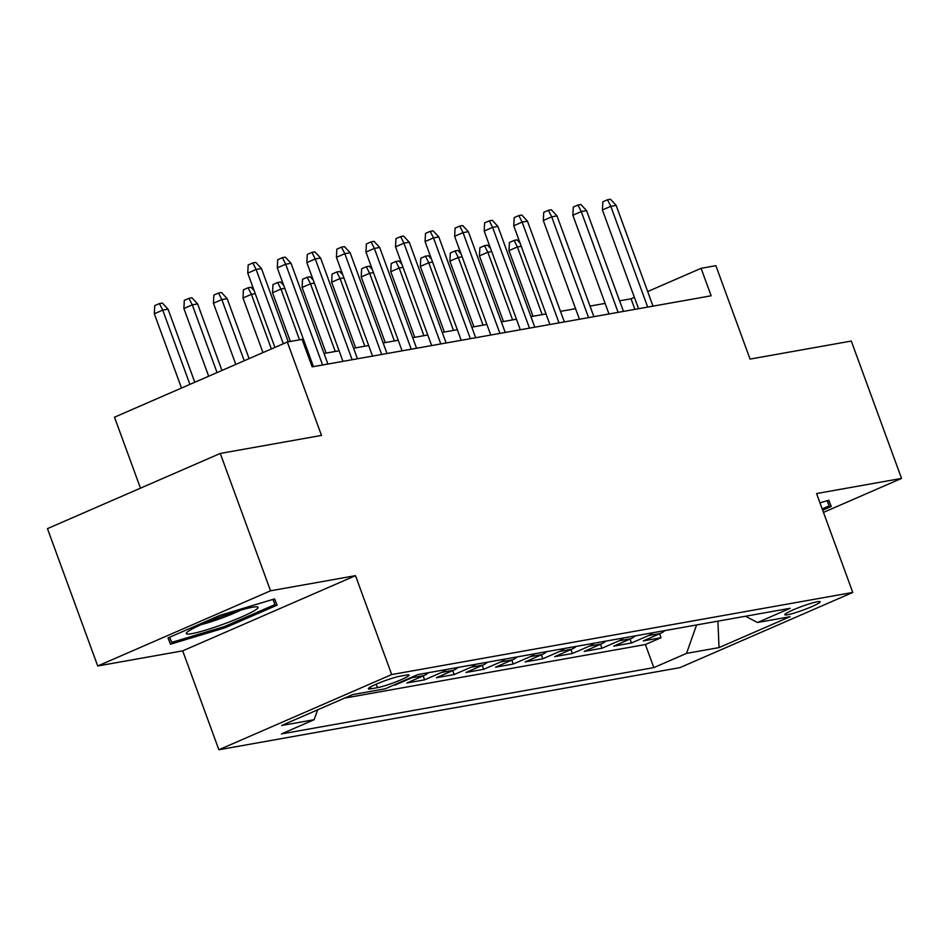 <?xml version="1.0" encoding="UTF-8"?>
<svg xmlns="http://www.w3.org/2000/svg" width="949" height="949" viewBox="0 0 949 949"><rect width="100%" height="100%" fill="white"/><g stroke="black" fill="none" stroke-linecap="round" stroke-linejoin="round"><path stroke-width="1.42" d="M817.445 601.737A18.826 1.934 159.9 0 0 797.255 608.179A18.826 1.934 159.9 0 0 784.823 614.715A18.826 1.934 159.9 0 0 787.551 614.75A18.826 1.934 159.9 0 0 807.741 608.309A18.826 1.934 159.9 0 0 820.173 601.773A18.826 1.934 159.9 0 0 817.445 601.737M218.875 749.757L679.947 667.633L852.771 592.449L391.7 674.561L218.875 749.757L182.694 650.86L355.507 575.663L270.536 590.8L97.711 665.984L182.694 650.86M97.711 665.984L47.45 528.629L220.275 453.444L321.497 435.413L287.322 342.008L114.497 417.192L140.464 488.166M823.471 512.389L901.55 478.415L851.289 341.059L750.054 359.09L715.878 265.684L701.097 268.318L647.669 291.557M270.536 590.8L220.275 453.444M392.732 685.51L394.843 684.585M428.497 672.687A23.523 20.237 -100.1 0 1 423.906 675.581L406.86 682.995L424.594 679.84L423.147 675.902M458.059 667.432A23.523 20.237 -100.1 0 1 453.456 670.314L436.41 677.728L454.144 674.573L452.709 670.635M487.608 662.165A23.523 20.237 -100.1 0 1 483.017 665.047L465.971 672.461L483.705 669.306L482.258 665.379M517.169 656.898A23.523 20.237 -100.1 0 1 512.567 659.78L495.52 667.206L513.255 664.039L511.819 660.113M546.719 651.643A23.523 20.237 -100.1 0 1 542.128 654.525L525.082 661.939L542.816 658.784L541.369 654.846M576.28 646.376A23.523 20.237 -100.1 0 1 571.678 649.258L554.631 656.672L572.366 653.517L570.93 649.591M605.842 641.109A23.523 20.237 -100.1 0 1 601.239 643.991L584.193 651.405L601.927 648.25L600.48 644.324M635.391 635.842A23.523 20.237 -100.1 0 1 630.788 638.724L613.742 646.15L631.476 642.983L630.041 639.057M287.322 342.008L302.09 339.374L312.15 366.848L711.145 295.791L701.097 268.318M370.988 688.82L377.488 687.657A18.233 1.874 159.9 0 0 397.05 681.418A18.233 1.874 159.9 0 0 409.102 675.095A18.233 1.874 159.9 0 0 406.457 675.059L399.956 676.222A18.233 1.874 159.9 0 0 380.395 682.45A18.233 1.874 159.9 0 0 368.342 688.784A18.233 1.874 159.9 0 0 370.988 688.82L370.347 687.052M745.463 616.245L757.527 622.497L790.22 608.273L417.821 674.597L385.128 688.82L352.613 694.609L281.616 725.499L314.131 719.71L281.426 733.933L653.837 667.61L686.53 653.386L696.578 624.952M757.527 622.497L790.031 616.708L719.034 647.598L686.53 653.386M344.582 698.108L645.391 644.537L661.038 637.728L659.591 633.79M664.952 630.587A23.523 20.237 -100.1 0 1 660.35 633.469L643.303 640.883L661.038 637.728M653.126 632.686A23.523 20.237 79.9 0 1 648.523 635.569L631.476 642.983M623.564 637.953A23.523 20.237 79.9 0 1 618.973 640.836L601.927 648.25M594.015 643.22A23.523 20.237 79.9 0 1 589.412 646.103L572.366 653.517M564.453 648.475A23.523 20.237 79.9 0 1 559.863 651.358L542.816 658.784M534.904 653.742A23.523 20.237 79.9 0 1 530.301 656.625L513.255 664.039M505.343 659.009A23.523 20.237 79.9 0 1 500.752 661.892L483.705 669.306M475.793 664.264A23.523 20.237 79.9 0 1 471.19 667.159L454.144 674.573M446.232 669.531A23.523 20.237 79.9 0 1 441.641 672.414L424.594 679.84M415.899 675.427A23.523 20.237 79.9 0 1 412.08 677.681L395.033 685.095M355.507 575.663L391.7 674.561M901.55 478.415L816.579 493.551L852.771 592.449M634.383 297.345L631.038 298.793L619.59 300.833M605.118 303.407L590.029 306.1M575.557 308.674L560.479 311.367M546.007 313.941L530.918 316.622M516.446 319.208L501.369 321.889M486.896 324.463L471.807 327.156M457.335 329.73L442.258 332.423M427.785 334.997L412.696 337.678M398.224 340.264L383.147 342.945M368.675 345.519L353.586 348.212M339.113 350.786L324.036 353.467M309.564 356.053L308.283 356.278M634.905 309.362L631.038 298.793M317.618 709.84L314.131 719.71M645.391 644.537L653.837 667.61M719.034 647.598L717.919 621.144M170.5 644.193L225.043 627.787L277.096 605.154L274.593 598.902L220.049 615.308L168.009 637.953L170.5 644.193L168.187 637.87M822.664 510.194L831.265 506.458L828.762 500.206L819.983 502.851M272.932 599.412L274.996 604.56L224.569 626.494L225.043 627.787M283.324 343.74L256.147 269.48L247.736 273.134L248.175 264.973L252.849 262.944L256.147 269.48L261.461 268.531L288.294 341.83M247.736 273.134L274.913 347.405M252.849 262.944L255.803 262.41L261.461 268.531M154.319 313.775L154.758 305.614L159.432 303.585L162.386 303.051L168.044 309.172L162.73 310.121L154.319 313.775L181.496 388.046M159.432 303.585L162.73 310.121L189.907 384.392M168.044 309.172L194.794 382.257M252.505 607.241A38.233 3.915 159.9 0 0 214.616 619.092A38.233 3.915 159.9 0 0 186.585 632.722A38.233 3.915 159.9 0 0 191.781 633.659A38.233 3.915 159.9 0 0 235.827 619.365A38.233 3.915 159.9 0 0 257.226 606.862A38.233 3.915 159.9 0 0 252.505 607.241M224.569 626.494L171.722 642.39L169.657 637.23M273.087 599.365L274.996 604.56M201.378 624.561A28.944 2.966 159.9 0 0 240.666 610.183M827.255 500.669L829.165 505.864L822.19 508.901M827.101 500.716L829.165 505.864M322.577 364.985L285.696 264.213L277.298 267.879L277.725 259.706L282.399 257.677L285.696 264.213L291.023 263.264L327.903 364.048M277.298 267.879L313.431 366.622M282.399 257.677L285.352 257.143L291.023 263.264M352.138 359.73L315.258 258.947L306.847 262.612L307.286 254.439L311.96 252.41L315.258 258.947L320.572 258.009L357.453 358.781M306.847 262.612L342.98 361.355M311.96 252.41L314.914 251.888L320.572 258.009M381.688 354.463L344.807 253.691L336.409 257.345L336.836 249.184L341.51 247.143L344.807 253.691L350.134 252.742L387.014 353.514M336.409 257.345L372.542 356.089M341.51 247.143L344.463 246.621L350.134 252.742M411.249 349.196L374.369 248.424L365.958 252.078L366.397 243.917L371.071 241.888L374.369 248.424L379.683 247.475L416.564 348.247M365.958 252.078L402.091 350.833M371.071 241.888L374.025 241.354L379.683 247.475M183.881 308.52L184.308 300.347L188.981 298.318L191.935 297.796L197.606 303.905L192.279 304.854L183.881 308.52L208.661 376.231M188.981 298.318L192.279 304.854L217.06 372.577M197.606 303.905L221.947 370.442M213.43 303.253L213.869 295.08L218.543 293.051L221.497 292.529L227.155 298.65L221.841 299.599L213.43 303.253L235.815 364.416M218.543 293.051L221.841 299.599L244.225 360.762M227.155 298.65L249.113 358.627M255.245 293.644L251.39 294.332L242.991 297.986L262.968 352.601M242.991 297.986L243.43 289.825L248.092 287.784L251.39 294.332L271.378 348.935M248.092 287.784L251.046 287.262L254.118 290.584M284.795 288.377L280.951 289.065L272.541 292.719L290.382 341.462M272.541 292.719L272.98 284.558L277.654 282.529L280.951 289.065L299.528 339.837M277.654 282.529L280.607 281.995L283.68 285.317M440.799 343.929L403.918 243.158L395.519 246.823L395.947 238.65L400.62 236.621L403.918 243.158L409.244 242.209L446.125 342.992M395.519 246.823L431.653 345.566M400.62 236.621L403.574 236.087L409.244 242.209M314.356 283.122L310.501 283.798L302.102 287.464L326.124 353.099M302.102 287.464L302.541 279.291L307.203 277.262L310.501 283.798L335.27 351.474M307.203 277.262L310.157 276.74L313.229 280.05M470.36 338.674L433.479 237.891L425.069 241.556L425.508 233.383L430.182 231.354L433.479 237.891L438.794 236.953L475.674 337.725M425.069 241.556L461.202 340.3M430.182 231.354L433.135 230.832L438.794 236.953M343.906 277.855L340.062 278.543L331.652 282.197L355.673 347.832M331.652 282.197L332.091 274.036L336.765 271.995L340.062 278.543L364.831 346.207M336.765 271.995L339.718 271.473L342.791 274.783M499.909 333.407L463.029 232.635L454.63 236.289L455.069 228.128L459.731 226.087L463.029 232.635L468.355 231.686L505.236 332.458M454.63 236.289L490.763 335.033M459.731 226.087L462.685 225.565L468.355 231.686M373.467 272.588L369.624 273.276L361.213 276.93L385.235 342.577M361.213 276.93L361.652 268.769L366.314 266.728L369.624 273.276L394.381 340.94M366.314 266.728L369.268 266.206L372.34 269.528M529.471 328.14L492.59 227.369L484.18 231.022L484.619 222.861L489.293 220.832L492.59 227.369L497.905 226.42L534.785 327.191M484.18 231.022L520.313 329.778M489.293 220.832L492.246 220.298L497.905 226.42M403.017 267.321L399.173 268.009L390.763 271.663L414.784 337.31M390.763 271.663L391.202 263.502L395.875 261.473L399.173 268.009L423.942 335.685M395.875 261.473L398.829 260.939L401.901 264.261M559.02 322.885L522.14 222.102L513.741 225.767L514.18 217.594L518.842 215.565L522.14 222.102L527.466 221.153L564.347 321.936M513.741 225.767L549.874 324.511M518.842 215.565L521.796 215.043L527.466 221.153M432.578 262.066L428.734 262.743L420.324 266.408L444.346 332.043M420.324 266.408L420.763 258.235L425.425 256.206L428.734 262.743L453.492 330.418M425.425 256.206L428.39 255.684L431.451 258.994M588.582 317.618L551.701 216.847L543.291 220.5L543.73 212.339L548.403 210.298L551.701 216.847L557.016 215.898L593.896 316.669M543.291 220.5L579.436 319.244M548.403 210.298L551.357 209.776L557.016 215.898M462.127 256.799L458.284 257.487L449.873 261.141L473.895 326.776M449.873 261.141L450.312 252.98L454.986 250.939L458.284 257.487L483.053 325.151M454.986 250.939L457.94 250.417L461.012 253.727M618.131 312.351L581.263 211.58L572.852 215.233L573.291 207.072L577.953 205.031L581.263 211.58L586.577 210.631L623.457 311.402M572.852 215.233L608.985 313.977M577.953 205.031L580.918 204.51L586.577 210.631M491.689 251.532L487.845 252.22L479.435 255.874L503.456 321.521M479.435 255.874L479.874 247.713L484.536 245.684L487.845 252.22L512.602 319.884M484.536 245.684L487.501 245.15L490.562 248.472M647.692 307.085L610.812 206.313L602.401 209.966L602.84 201.805L607.514 199.776L610.812 206.313L616.138 205.364L653.007 306.136M602.401 209.966L638.547 308.722M607.514 199.776L610.468 199.243L616.138 205.364M521.238 246.266L517.395 246.954L508.984 250.619L533.006 316.254M508.984 250.619L509.423 242.446L514.097 240.417L517.395 246.954L542.164 314.629M514.097 240.417L517.051 239.883L520.123 243.205M660.35 633.469L648.523 635.569M630.788 638.724L618.973 640.836M601.239 643.991L589.412 646.103M571.678 649.258L559.863 651.358M542.128 654.525L530.301 656.625M512.567 659.78L500.752 661.892M483.017 665.047L471.19 667.159M453.456 670.314L441.641 672.414M423.906 675.581L412.08 677.681M376.219 684.182L377.488 687.657"/></g></svg>
